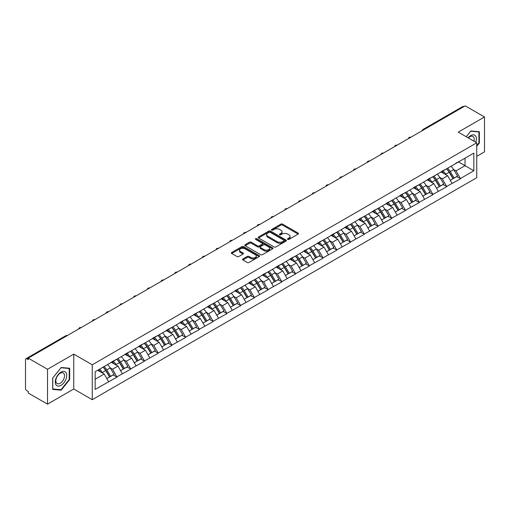 <?xml version="1.0" encoding="UTF-8"?>
<svg xmlns="http://www.w3.org/2000/svg" width="510" height="510" viewBox="0 0 510 510"><rect width="100%" height="100%" fill="white"/><g stroke="black" fill="none" stroke-linecap="round" stroke-linejoin="round"><path stroke-width="0.76" d="M287.742 239.407A0.854 0.491 0 0 0 288.953 239.407L298.133 234.103A1.224 0.708 0 0 0 298.497 233.605A1.224 0.708 0 0 0 298.133 233.102L282.578 224.119A1.224 0.708 0 0 0 280.851 224.119L271.664 229.423A0.854 0.491 0 0 0 271.409 229.774A0.854 0.491 0 0 0 271.664 230.125A0.854 0.491 0 0 0 272.875 230.125L274.061 229.436A3.914 2.257 0 0 1 279.595 229.436L280.889 230.182A3.914 2.257 0 0 1 282.036 231.782A3.914 2.257 0 0 1 280.889 233.376L279.703 234.065A0.854 0.491 0 0 0 279.454 234.415A0.854 0.491 0 0 0 279.703 234.766A0.854 0.491 0 0 0 280.914 234.766L282.1 234.077A3.914 2.257 0 0 1 287.634 234.077L288.928 234.823A3.914 2.257 0 0 1 290.075 236.423A3.914 2.257 0 0 1 288.928 238.023L287.742 238.705A0.854 0.491 0 0 0 287.493 239.056A0.854 0.491 0 0 0 287.742 239.407L287.742 238.705M242.9 258.959A1.224 0.708 0 0 0 242.543 259.456A1.224 0.708 0 0 0 242.9 259.953L247.267 262.478A1.224 0.708 0 0 0 248.995 262.478L259.195 256.587A1.224 0.708 0 0 0 259.552 256.084A1.224 0.708 0 0 0 259.195 255.587L243.633 246.604A1.224 0.708 0 0 0 241.906 246.604L231.706 252.495A1.224 0.708 0 0 0 231.349 252.992A1.224 0.708 0 0 0 231.706 253.489L236.978 256.536A1.224 0.708 0 0 0 238.705 256.536L243.072 254.018A1.224 0.708 0 0 0 243.429 253.515A1.224 0.708 0 0 0 243.072 253.017L240.459 251.506A3.27 1.887 0 0 1 239.502 250.174A3.27 1.887 0 0 1 241.517 248.427A3.27 1.887 0 0 1 245.08 248.835L255.325 254.751A3.27 1.887 0 0 1 256.281 256.084A3.27 1.887 0 0 1 254.267 257.83A3.27 1.887 0 0 1 250.703 257.423L248.995 256.434A1.224 0.708 0 0 0 247.267 256.434L242.9 258.959L242.9 259.953M73.759 354.118L47.519 369.272L28.229 358.135L465.216 105.85L484.5 116.981L458.254 132.135L476.748 142.813L92.253 364.797L73.759 354.118L73.759 389.002L92.253 399.681L92.253 364.797M274.151 246.955A1.224 0.708 0 0 0 275.878 246.955L286.078 241.064A1.224 0.708 0 0 0 286.435 240.567A1.224 0.708 0 0 0 286.078 240.063L270.517 231.081A1.224 0.708 0 0 0 268.789 231.081L258.589 236.971A1.224 0.708 0 0 0 258.232 237.469A1.224 0.708 0 0 0 258.589 237.972L274.151 246.955M255.95 239.592A0.854 0.491 0 0 1 256.817 239.713L256.817 238.693L272.633 247.828A1.224 0.708 0 0 1 272.997 248.325A1.224 0.708 0 0 1 272.633 248.823L262.433 254.713A1.224 0.708 0 0 1 260.706 254.713L245.144 245.731L245.144 244.73A1.224 0.708 0 0 0 244.787 245.233A1.224 0.708 0 0 0 245.144 245.731M245.144 244.73L249.511 242.212A1.224 0.708 0 0 1 251.239 242.212L257.55 245.858A1.224 0.708 0 0 0 259.278 245.858L262.178 244.182A1.224 0.708 0 0 0 262.535 243.684A1.224 0.708 0 0 0 262.178 243.187L255.606 239.394A0.854 0.491 0 0 1 255.357 239.043A0.854 0.491 0 0 1 255.886 238.584A0.854 0.491 0 0 1 256.817 238.693M92.253 399.681L476.748 177.69L476.748 142.813M103.058 367.155A8.345 4.819 -120 0 1 105.914 370.496L109.803 376.915L113.194 374.958L116.956 377.126L112.551 369.195L110.115 367.786M116.956 377.126L95.16 389.411L95.16 371.714L473.841 153.083L473.841 170.773L460.415 178.532L456.01 170.901L453.568 169.492M446.518 168.861A8.345 4.819 -120 0 1 449.374 172.201L453.262 178.621L456.654 176.664L460.415 178.532M460.415 178.838L446.677 186.462L442.272 178.838L439.83 177.429M432.78 176.791A8.345 4.819 -120 0 1 435.636 180.132L439.524 186.552L442.916 184.594L446.677 186.462M446.677 186.768L432.939 194.393L428.534 186.768L426.092 185.359M419.041 184.722A8.345 4.819 -120 0 1 421.897 188.062L425.786 194.482L429.178 192.525L432.939 194.393M432.939 194.699L419.201 202.323L414.796 194.699L412.354 193.29M405.303 192.652A8.345 4.819 -120 0 1 408.159 195.993L412.048 202.419L415.44 200.455L419.201 202.323M419.201 202.629L405.463 210.254L401.058 202.629L398.616 201.22M391.565 200.589A8.345 4.819 -120 0 1 394.421 203.923L398.31 210.349L401.701 208.392L405.463 210.254M405.463 210.56L391.725 218.191L387.319 210.56L384.878 209.151M377.827 208.52A8.345 4.819 -120 0 1 380.683 211.86L384.572 218.28L387.963 216.323L391.725 218.191M391.725 218.497L377.986 226.121L373.581 218.497L371.14 217.088M364.089 216.45A8.345 4.819 -120 0 1 366.945 219.791L370.834 226.21L374.225 224.253L377.986 226.121M377.986 226.427L364.248 234.052L359.843 226.427L357.402 225.018M350.351 224.381A8.345 4.819 -120 0 1 353.207 227.721L357.096 234.141L360.487 232.184L364.248 234.052M364.248 234.358L350.51 241.982L346.105 234.358L343.663 232.949M336.613 232.311A8.345 4.819 -120 0 1 339.469 235.652L343.358 242.078L346.749 240.114L350.51 241.982M350.51 242.288L336.772 249.913L332.367 242.288L329.925 240.879M322.868 240.248A8.345 4.819 -120 0 1 325.731 243.582L329.619 250.008L333.005 248.051L336.772 249.913M336.772 250.219L323.034 257.85L318.629 250.219L316.187 248.81M309.13 248.179A8.345 4.819 -120 0 1 311.992 251.519L315.881 257.939L319.266 255.982L323.034 257.85M323.034 258.156L309.296 265.78L304.891 258.149L302.449 256.747M295.392 256.109A8.345 4.819 -120 0 1 298.254 259.45L302.143 265.869L305.528 263.912L309.296 265.78M309.296 266.086L295.551 273.711L291.153 266.086L288.711 264.677M281.654 264.04A8.345 4.819 -120 0 1 284.516 267.38L288.405 273.8L291.79 271.843L295.551 273.711M295.551 274.017L281.813 281.641L277.414 274.017L274.973 272.608M267.916 271.97A8.345 4.819 -120 0 1 270.772 275.311L274.667 281.73L278.052 279.773L281.813 281.641M281.813 281.947L268.075 289.572L263.676 281.947L261.235 280.538M254.178 279.907A8.345 4.819 -120 0 1 257.034 283.241L260.922 289.667L264.314 287.71L268.075 289.572M268.075 289.878L254.337 297.508L249.938 289.878L247.497 288.469M240.44 287.838A8.345 4.819 -120 0 1 243.295 291.178L247.184 297.598L250.576 295.641L254.337 297.508M254.337 297.808L240.599 305.439L236.2 297.808L233.758 296.406M226.701 295.768A8.345 4.819 -120 0 1 229.557 299.109L233.446 305.528L236.838 303.571L240.599 305.439M240.599 305.745L226.861 313.369L222.462 305.745L220.02 304.336M212.963 303.699A8.345 4.819 -120 0 1 215.819 307.039L219.708 313.459L223.099 311.502L226.861 313.369M226.861 313.675L213.123 321.3L208.724 313.675L206.282 312.267M199.225 311.629A8.345 4.819 -120 0 1 202.081 314.97L205.97 321.389L209.361 319.432L213.123 321.3M213.123 321.606L199.384 329.231L194.986 321.606L192.544 320.197M185.487 319.56A8.345 4.819 -120 0 1 188.343 322.9L192.232 329.326L195.623 327.369L199.384 329.231M199.384 329.536L185.646 337.167L181.248 329.536L178.806 328.128M171.749 327.496A8.345 4.819 -120 0 1 174.605 330.837L178.494 337.257L181.885 335.3L185.646 337.167M185.646 337.467L171.908 345.098L167.509 337.467L165.068 336.064M158.011 335.427A8.345 4.819 -120 0 1 160.867 338.767L164.755 345.187L168.147 343.23L171.908 345.098M171.908 345.404L158.17 353.028L153.765 345.404L151.33 343.995M144.273 343.358A8.345 4.819 -120 0 1 147.129 346.698L151.017 353.118L154.409 351.161L158.17 353.028M158.17 353.334L144.432 360.959L140.027 353.334L137.592 351.925M130.534 351.288A8.345 4.819 -120 0 1 133.391 354.628L137.279 361.048L140.671 359.091L144.432 360.959M144.432 361.265L130.694 368.889L126.289 361.265L123.853 359.856M116.796 359.219A8.345 4.819 -120 0 1 119.652 362.559L123.541 368.985L126.933 367.028L130.694 368.889M130.694 369.195L116.956 376.826M112.289 361.52L116.956 359.129M112.551 369.195L117.925 366.097L111.142 362.183M122.33 373.722L117.925 366.097M126.027 353.589L130.694 351.199M126.289 361.265L131.663 358.16L124.88 354.246M136.068 365.791L131.663 358.16M139.766 345.653L144.432 343.268M140.027 353.334L145.401 350.23L138.618 346.315M149.806 357.861L145.401 350.23M153.504 337.722L158.17 335.331M153.765 345.404L159.139 342.299L152.356 338.385M163.544 349.924L159.139 342.299M167.242 329.791L171.908 327.401M167.509 337.467L172.877 334.369L166.094 330.454M177.282 341.993L172.877 334.369M180.98 321.861L185.646 319.47M181.248 329.536L186.615 326.438L179.832 322.524M191.02 334.063L186.615 326.438M194.718 313.93L199.384 311.54M194.986 321.606L200.353 318.508L193.577 314.587M204.759 326.132L200.353 318.508M208.456 306L213.123 303.609M208.724 313.675L214.092 310.571L207.315 306.657M218.497 318.202L214.092 310.571M222.194 298.063L226.861 295.673M222.462 305.745L227.83 302.64L221.053 298.726M232.235 310.265L227.83 302.64M235.932 290.133L240.599 287.742M236.2 297.808L241.568 294.71L234.791 290.796M245.973 302.334L241.568 294.71M249.67 282.202L254.337 279.811M249.938 289.878L255.306 286.779L248.529 282.865M259.711 294.404L255.306 286.779M263.409 274.272L268.075 271.881M263.676 281.947L269.044 278.849L262.267 274.928M273.449 286.473L269.044 278.849M277.147 266.341L281.813 263.95M277.414 274.017L282.782 270.912L276.006 266.998M287.187 278.543L282.782 270.912M290.885 258.404L295.551 256.014M291.153 266.086L296.52 262.981L289.744 259.067M300.925 270.612L296.52 262.981M304.623 250.474L309.296 248.083M304.891 258.149L310.258 255.051L303.482 251.137M314.664 262.675L310.258 255.051M318.361 242.543L323.034 240.153M318.629 250.219L323.997 247.12L317.22 243.206M328.402 254.745L323.997 247.12M332.099 234.613L336.772 232.222M332.367 242.288L337.741 239.19L330.958 235.269M342.14 246.815L337.741 239.19M345.837 226.682L350.51 224.292M346.105 234.358L351.479 231.253L344.696 227.339M355.878 238.884L351.479 231.253M359.575 218.745L364.248 216.361M359.843 226.427L365.217 223.323L358.434 219.408M369.616 230.953L365.217 223.323M373.314 210.815L377.986 208.424M373.581 218.497L378.956 215.392L372.172 211.478M383.354 223.017L378.956 215.392M387.052 202.884L391.725 200.494M387.319 210.56L392.694 207.462L385.911 203.547M397.092 215.086L392.694 207.462M400.796 194.954L405.463 192.563M401.058 202.629L406.432 199.531L399.649 195.61M410.831 207.156L406.432 199.531M414.534 187.023L419.201 184.633M414.796 194.699L420.17 191.594L413.387 187.68M424.569 199.225L420.17 191.594M428.272 179.087L432.939 176.702M428.534 186.768L433.908 183.664L427.125 179.749M438.307 191.295L433.908 183.664M442.011 171.156L446.677 168.765M442.272 178.838L447.646 175.733L440.863 171.819M452.045 183.358L447.646 175.733M463.89 106.609L424.001 129.642M423.434 129.967A1.868 1.077 120 0 1 423.912 129.591A1.868 1.077 60 0 0 422.975 129.502L462.87 106.469A1.868 1.077 60 0 1 463.807 106.558M455.749 163.226L460.415 160.835M456.01 170.901L465.037 165.693L465.037 158.164L473.841 153.083M458.522 161.931L473.841 170.773M476.748 156.334L484.5 151.865L484.5 116.981M47.519 369.272L47.519 404.149L28.229 393.019L28.229 391.495L26.82 390.679A1.868 1.077 -120 0 1 25.5 388.39L25.5 359.614A1.868 1.077 -120 0 1 25.889 358.759A1.868 1.077 -120 0 1 26.82 358.849L28.229 359.665L28.229 358.135M47.519 404.149L73.759 389.002M95.16 379.236L104.187 374.028L97.671 370.266M108.592 381.652L104.187 374.028M449.183 172.348L449.616 172.603M435.444 180.279L435.878 180.534M421.7 188.215L422.14 188.464M407.962 196.146L408.402 196.395M394.224 204.076L394.663 204.325M380.486 212.007L380.925 212.262M366.747 219.937L367.187 220.192M353.009 227.868L353.449 228.123M339.271 235.805L339.711 236.053M325.533 243.735L325.973 243.984M311.795 251.666L312.235 251.921M298.057 259.596L298.497 259.851M284.319 267.527L284.758 267.782M270.58 275.464L271.02 275.712M256.842 283.394L257.282 283.643M243.104 291.325L243.544 291.58M229.366 299.255L229.806 299.51M215.628 307.186L216.061 307.441M201.89 315.123L202.323 315.371M188.152 323.053L188.585 323.302M174.414 330.984L174.847 331.239M160.675 338.914L161.109 339.169M146.937 346.845L147.371 347.1M133.199 354.781L133.633 355.03M119.461 362.712L119.895 362.961M105.723 370.642L106.156 370.891M476.748 146.293L479.349 143.061L479.349 131.733L470.851 130.974L466.223 136.731L470.673 131.223L478.909 131.956L478.909 142.94L476.748 145.624M69.666 368.258L61.168 367.5L52.67 378.069L52.67 389.404L61.168 390.163L69.666 379.593L69.666 368.258M288.086 239.528L288.928 239.037A3.914 2.257 0 0 0 290.075 237.443L290.075 236.423M282.036 231.782L282.036 232.796A3.914 2.257 0 0 1 280.889 234.396L280.041 234.887M298.12 234.109L282.578 225.139A1.224 0.708 0 0 0 280.851 225.139L272.002 230.246M286.059 241.077L270.517 232.101A1.224 0.708 0 0 0 268.789 232.101L258.602 237.979L258.589 236.971M283.917 240.918A0.854 0.491 0 0 0 284.166 240.567A0.854 0.491 0 0 0 283.917 240.216L270.255 232.33A0.854 0.491 0 0 0 269.05 232.33L267.795 233.057A3.914 2.257 0 0 0 266.647 234.651A3.914 2.257 0 0 0 267.795 236.251L277.128 241.638A3.914 2.257 0 0 0 282.661 241.638L283.917 240.918L283.917 241.931A0.854 0.491 0 0 0 284.166 241.581L284.166 240.567M266.647 234.651L266.647 235.671A3.914 2.257 0 0 0 267.795 237.265L267.795 236.251M283.917 241.931L282.661 242.658A3.914 2.257 0 0 1 277.128 242.658L267.795 237.265M245.163 245.743L249.511 243.232L249.511 242.212M262.535 243.684L262.535 244.704A1.224 0.708 0 0 1 262.178 245.202L259.278 246.872A1.224 0.708 0 0 1 257.55 246.872L251.239 243.232A1.224 0.708 0 0 0 249.511 243.232M256.817 239.713L272.62 248.835M264.097 249.639A3.27 1.887 0 0 0 267.661 250.047A3.27 1.887 0 0 0 269.682 248.3A3.27 1.887 0 0 0 268.725 246.967L265.117 244.883A1.224 0.708 0 0 0 263.383 244.883L260.489 246.553A1.224 0.708 0 0 0 260.132 247.05A1.224 0.708 0 0 0 260.489 247.554L264.097 249.639L264.097 250.652A3.27 1.887 0 0 0 267.661 251.06A3.27 1.887 0 0 0 269.682 249.32L269.682 248.3M260.132 247.05L260.132 248.07A1.224 0.708 0 0 0 260.489 248.568L260.489 247.554M264.097 250.652L260.489 248.568M256.281 256.084L256.281 257.104A3.27 1.887 0 0 1 254.267 258.851A3.27 1.887 0 0 1 250.703 258.436L248.995 257.454A1.224 0.708 0 0 0 247.267 257.454L242.913 259.966M239.502 250.174L239.502 251.188A3.27 1.887 0 0 0 240.459 252.526L240.459 251.506M243.053 254.025L240.459 252.526M259.176 256.594L243.633 247.624A1.224 0.708 0 0 0 241.906 247.624L231.719 253.502M478.909 142.806L479.349 143.061M69.226 379.338L69.666 379.593M60.269 389.646L61.168 390.163M450.987 166.279A10.213 5.897 60 0 1 453.664 169.645L450.273 171.602A10.213 5.897 -120 0 0 447.595 168.236M450.273 171.602L454.161 178.022L457.553 176.065L453.664 169.645M453.262 178.621L454.161 178.022M456.654 176.664L457.553 176.065M441.756 171.303A8.345 4.819 60 0 1 444.057 173.661M443.062 170.856A10.213 5.897 60 0 1 445.74 174.222L446.122 174.853M450.298 180.33L453.014 178.685L449.125 172.265A10.213 5.897 -120 0 0 446.454 168.899M453.014 178.685L450.266 180.272M437.248 174.21A10.213 5.897 60 0 1 439.926 177.576L436.534 179.533A10.213 5.897 -120 0 0 433.857 176.167M436.534 179.533L440.423 185.952L443.815 183.995L439.926 177.576M439.524 186.552L440.423 185.952M442.916 184.594L443.815 183.995M428.017 179.233A8.345 4.819 60 0 1 430.319 181.598M429.324 178.787A10.213 5.897 60 0 1 431.995 182.153L432.384 182.784M436.56 188.26L439.276 186.615L435.387 180.196A10.213 5.897 -120 0 0 432.716 176.83M439.276 186.615L436.528 188.203M423.51 182.14A10.213 5.897 60 0 1 426.188 185.506L422.796 187.463A10.213 5.897 -120 0 0 420.119 184.097M422.796 187.463L426.685 193.889L430.077 191.932L426.188 185.506M425.786 194.482L426.685 193.889M429.178 192.525L430.077 191.932M414.279 187.164A8.345 4.819 60 0 1 416.581 189.529M415.586 186.717A10.213 5.897 60 0 1 418.257 190.083L418.646 190.715M422.822 196.197L425.538 194.546L421.649 188.126A10.213 5.897 -120 0 0 418.971 184.76M425.538 194.546L422.79 196.133M409.772 190.077A10.213 5.897 60 0 1 412.45 193.437L409.058 195.4A10.213 5.897 -120 0 0 406.381 192.034M409.058 195.4L412.947 201.82L416.339 199.863L412.45 193.437M412.048 202.419L412.947 201.82M415.44 200.455L416.339 199.863M400.541 195.101A8.345 4.819 60 0 1 402.843 197.459M401.848 194.648A10.213 5.897 60 0 1 404.519 198.014L404.908 198.651M409.084 204.127L411.799 202.476L407.911 196.057A10.213 5.897 -120 0 0 405.233 192.691M411.799 202.476L409.052 204.07M396.034 198.007A10.213 5.897 60 0 1 398.712 201.373L395.32 203.331A10.213 5.897 -120 0 0 392.643 199.965M395.32 203.331L399.209 209.75L402.6 207.793L398.712 201.373M398.31 210.349L399.209 209.75M401.701 208.392L402.6 207.793M386.803 203.031A8.345 4.819 60 0 1 389.104 205.39M388.11 202.585A10.213 5.897 60 0 1 390.781 205.944L391.17 206.582M395.346 212.058L398.061 210.413L394.173 203.987A10.213 5.897 -120 0 0 391.495 200.621M398.061 210.413L395.314 212.001M382.296 205.938A10.213 5.897 60 0 1 384.973 209.304L381.582 211.261A10.213 5.897 -120 0 0 378.904 207.895M381.582 211.261L385.471 217.681L388.862 215.724L384.973 209.304M384.572 218.28L385.471 217.681M387.963 216.323L388.862 215.724M373.065 210.962A8.345 4.819 60 0 1 375.366 213.32M374.372 210.515A10.213 5.897 60 0 1 377.043 213.881L377.432 214.512M381.608 219.988L384.323 218.344L380.434 211.924A10.213 5.897 -120 0 0 377.757 208.558M384.323 218.344L381.576 219.931M475.779 142.252A8.096 4.673 120 0 0 475.632 136.036A8.096 4.673 120 0 0 468.078 137.808M473.924 141.181A6.126 3.538 120 0 0 473.624 137.069A6.126 3.538 120 0 0 472.936 136.431A6.126 3.538 120 0 0 468.333 137.949M478.361 131.644L478.909 131.956M56.036 384.897A8.096 4.673 120 0 0 63.852 382.8A8.096 4.673 120 0 0 65.949 372.561A8.096 4.673 120 0 0 58.127 374.659A8.096 4.673 120 0 0 56.036 384.897M56.431 382.933A6.126 3.538 120 0 0 57.126 383.577A6.126 3.538 120 0 0 62.826 380.715A6.126 3.538 120 0 0 63.941 373.6A6.126 3.538 120 0 0 63.253 372.957A6.126 3.538 120 0 0 57.547 375.819A6.126 3.538 120 0 0 56.431 382.933M60.99 367.748L69.226 368.488L69.226 379.465L60.99 389.71L52.76 388.971L52.76 377.993L60.99 367.748M68.678 368.169L69.226 368.488M368.558 213.868A10.213 5.897 60 0 1 371.235 217.234L367.844 219.192A10.213 5.897 -120 0 0 365.166 215.826M367.844 219.192L371.733 225.611L375.124 223.654L371.235 217.234M370.834 226.21L371.733 225.611M374.225 224.253L375.124 223.654M359.327 218.892A8.345 4.819 60 0 1 361.628 221.251M360.634 218.446A10.213 5.897 60 0 1 363.305 221.812L363.687 222.443M367.869 227.919L370.585 226.274L366.696 219.855A10.213 5.897 -120 0 0 364.019 216.489M370.585 226.274L367.837 227.862M354.82 221.799A10.213 5.897 60 0 1 357.497 225.165L354.106 227.122A10.213 5.897 -120 0 0 351.428 223.756M354.106 227.122L357.994 233.548L361.386 231.585L357.497 225.165M357.096 234.141L357.994 233.548M360.487 232.184L361.386 231.585M345.589 226.822A8.345 4.819 60 0 1 347.89 229.188M346.896 226.376A10.213 5.897 60 0 1 349.567 229.742L349.949 230.373M354.131 235.856L356.847 234.205L352.958 227.785A10.213 5.897 -120 0 0 350.281 224.419M356.847 234.205L354.099 235.792M341.082 229.736A10.213 5.897 60 0 1 343.759 233.095L340.368 235.059A10.213 5.897 -120 0 0 337.69 231.693M340.368 235.059L344.256 241.479L347.648 239.522L343.759 233.095M343.358 242.078L344.256 241.479M346.749 240.114L347.648 239.522M331.851 234.759A8.345 4.819 60 0 1 334.152 237.118M333.151 234.307A10.213 5.897 60 0 1 335.829 237.673L336.211 238.31M340.393 243.786L343.109 242.135L339.22 235.716A10.213 5.897 -120 0 0 336.543 232.35M343.109 242.135L340.361 243.729M327.344 237.666A10.213 5.897 60 0 1 330.021 241.032L326.63 242.989A10.213 5.897 -120 0 0 323.952 239.623M326.63 242.989L330.518 249.409L333.91 247.452L330.021 241.032M329.619 250.008L330.518 249.409M333.005 248.051L333.91 247.452M318.112 242.69A8.345 4.819 60 0 1 320.414 245.049M319.413 242.244A10.213 5.897 60 0 1 322.09 245.603L322.473 246.241M326.655 251.717L329.371 250.072L325.482 243.646A10.213 5.897 -120 0 0 322.804 240.28M329.371 250.072L326.623 251.659M313.605 245.597A10.213 5.897 60 0 1 316.283 248.963L312.891 250.92A10.213 5.897 -120 0 0 310.214 247.554M312.891 250.92L316.78 257.34L320.172 255.382L316.283 248.963M315.881 257.939L316.78 257.34M319.266 255.982L320.172 255.382M304.374 250.62A8.345 4.819 60 0 1 306.676 252.979M305.675 250.174A10.213 5.897 60 0 1 308.352 253.54L308.735 254.171M312.917 259.647L315.633 258.003L311.744 251.583A10.213 5.897 -120 0 0 309.066 248.217M315.633 258.003L312.885 259.59M299.867 253.527A10.213 5.897 60 0 1 302.538 256.893L299.153 258.851A10.213 5.897 -120 0 0 296.476 255.484M299.153 258.851L303.042 265.27L306.433 263.313L302.538 256.893M302.143 265.869L303.042 265.27M305.528 263.912L306.433 263.313M290.636 258.551A8.345 4.819 60 0 1 292.938 260.91M291.937 258.105A10.213 5.897 60 0 1 294.614 261.471L294.997 262.102M299.179 267.578L301.894 265.933L298.006 259.513A10.213 5.897 -120 0 0 295.328 256.147M301.894 265.933L299.147 267.52M286.129 261.458A10.213 5.897 60 0 1 288.8 264.824L285.415 266.781A10.213 5.897 -120 0 0 282.738 263.415M285.415 266.781L289.304 273.207L292.695 271.243L288.8 264.824M288.405 273.8L289.304 273.207M291.79 271.843L292.695 271.243M276.898 266.481A8.345 4.819 60 0 1 279.199 268.846M278.199 266.035A10.213 5.897 60 0 1 280.876 269.401L281.259 270.032M285.441 275.515L288.156 273.864L284.268 267.444A10.213 5.897 -120 0 0 281.59 264.078M288.156 273.864L285.402 275.451M272.391 269.388A10.213 5.897 60 0 1 275.062 272.754L271.677 274.712A10.213 5.897 -120 0 0 268.999 271.352M271.677 274.712L275.566 281.137L278.951 279.18L275.062 272.754M274.667 281.73L275.566 281.137M278.052 279.773L278.951 279.18M263.16 274.412A8.345 4.819 60 0 1 265.461 276.777M264.46 273.966A10.213 5.897 60 0 1 267.138 277.332L267.52 277.969M271.702 283.445L274.418 281.794L270.529 275.374A10.213 5.897 -120 0 0 267.852 272.008M274.418 281.794L271.664 283.388M258.653 277.325A10.213 5.897 60 0 1 261.324 280.691L257.939 282.648A10.213 5.897 -120 0 0 255.261 279.282M257.939 282.648L261.828 289.068L265.213 287.111L261.324 280.691M260.922 289.667L261.828 289.068M264.314 287.71L265.213 287.111M249.422 282.349A8.345 4.819 60 0 1 251.723 284.707M250.722 281.896A10.213 5.897 60 0 1 253.4 285.262L253.782 285.9M257.964 291.376L260.68 289.731L256.791 283.305A10.213 5.897 -120 0 0 254.114 279.939M260.68 289.731L257.926 291.318M244.915 285.256A10.213 5.897 60 0 1 247.586 288.622L244.201 290.579A10.213 5.897 -120 0 0 241.523 287.213M244.201 290.579L248.089 296.998L251.475 295.041L247.586 288.622M247.184 297.598L248.089 296.998M250.576 295.641L251.475 295.041M235.684 290.279A8.345 4.819 60 0 1 237.985 292.638M236.984 289.833A10.213 5.897 60 0 1 239.662 293.199L240.044 293.83M244.226 299.306L246.942 297.661L243.053 291.242A10.213 5.897 -120 0 0 240.376 287.876M246.942 297.661L244.188 299.249M231.177 293.186A10.213 5.897 60 0 1 233.848 296.552L230.463 298.509A10.213 5.897 -120 0 0 227.785 295.143M230.463 298.509L234.351 304.929L237.737 302.972L233.848 296.552M233.446 305.528L234.351 304.929M236.838 303.571L237.737 302.972M221.946 298.21A8.345 4.819 60 0 1 224.247 300.568M223.246 297.763A10.213 5.897 60 0 1 225.924 301.13L226.306 301.761M230.488 307.237L233.204 305.592L229.315 299.172A10.213 5.897 -120 0 0 226.638 295.806M233.204 305.592L230.45 307.179M217.438 301.117A10.213 5.897 60 0 1 220.11 304.483L216.718 306.44A10.213 5.897 -120 0 0 214.047 303.074M216.718 306.44L220.613 312.859L223.998 310.902L220.11 304.483M219.708 313.459L220.613 312.859M223.099 311.502L223.998 310.902M208.208 306.14A8.345 4.819 60 0 1 210.509 308.505M209.508 305.694A10.213 5.897 60 0 1 212.185 309.06L212.568 309.691M216.75 315.174L219.466 313.522L215.577 307.103A10.213 5.897 -120 0 0 212.899 303.737M219.466 313.522L216.712 315.11M203.694 309.047A10.213 5.897 60 0 1 206.371 312.413L202.98 314.37A10.213 5.897 -120 0 0 200.309 311.011M202.98 314.37L206.869 320.796L210.26 318.839L206.371 312.413M205.97 321.389L206.869 320.796M209.361 319.432L210.26 318.839M194.469 314.071A8.345 4.819 60 0 1 196.771 316.436M195.77 313.624A10.213 5.897 60 0 1 198.447 316.99L198.83 317.628M203.012 323.104L205.728 321.453L201.839 315.033A10.213 5.897 -120 0 0 199.161 311.667M205.728 321.453L202.974 323.047M189.956 316.984A10.213 5.897 60 0 1 192.633 320.35L189.242 322.307A10.213 5.897 -120 0 0 186.571 318.941M189.242 322.307L193.131 328.727L196.522 326.77L192.633 320.35M192.232 329.326L193.131 328.727M195.623 327.369L196.522 326.77M180.731 322.008A8.345 4.819 60 0 1 183.033 324.366M182.032 321.555A10.213 5.897 60 0 1 184.709 324.921L185.092 325.558M189.274 331.035L191.989 329.39L188.101 322.964A10.213 5.897 -120 0 0 185.423 319.598M191.989 329.39L189.235 330.977M176.218 324.915A10.213 5.897 60 0 1 178.895 328.281L175.504 330.238A10.213 5.897 -120 0 0 172.833 326.872M175.504 330.238L179.392 336.657L182.784 334.7L178.895 328.281M178.494 337.257L179.392 336.657M181.885 335.3L182.784 334.7M166.993 329.938A8.345 4.819 60 0 1 169.294 332.297M168.294 329.492A10.213 5.897 60 0 1 170.971 332.858L171.354 333.489M175.536 338.965L178.251 337.32L174.363 330.901A10.213 5.897 -120 0 0 171.685 327.535M178.251 337.32L175.497 338.908M162.48 332.845A10.213 5.897 60 0 1 165.157 336.211L161.766 338.168A10.213 5.897 -120 0 0 159.094 334.802M161.766 338.168L165.654 344.588L169.046 342.631L165.157 336.211M164.755 345.187L165.654 344.588M168.147 343.23L169.046 342.631M153.255 337.869A8.345 4.819 60 0 1 155.556 340.227M154.555 337.422A10.213 5.897 60 0 1 157.233 340.788L157.615 341.419M161.797 346.896L164.513 345.251L160.624 338.831A10.213 5.897 -120 0 0 157.947 335.465M164.513 345.251L161.759 346.838M148.741 340.776A10.213 5.897 60 0 1 151.419 344.142L148.027 346.099A10.213 5.897 -120 0 0 145.356 342.733M148.027 346.099L151.916 352.518L155.308 350.561L151.419 344.142M151.017 353.118L151.916 352.518M154.409 351.161L155.308 350.561M139.517 345.799A8.345 4.819 60 0 1 141.818 348.164M140.817 345.353A10.213 5.897 60 0 1 143.495 348.719L143.877 349.35M148.059 354.832L150.775 353.181L146.886 346.762A10.213 5.897 -120 0 0 144.209 343.396M150.775 353.181L148.021 354.769M135.003 348.706A10.213 5.897 60 0 1 137.681 352.072L134.289 354.029A10.213 5.897 -120 0 0 131.618 350.663M134.289 354.029L138.178 360.455L141.57 358.498L137.681 352.072M137.279 361.048L138.178 360.455M140.671 359.091L141.57 358.498M125.779 353.73A8.345 4.819 60 0 1 128.08 356.095M127.079 353.283A10.213 5.897 60 0 1 129.757 356.649L130.139 357.281M134.321 362.763L137.037 361.112L133.148 354.692A10.213 5.897 -120 0 0 130.471 351.326M137.037 361.112L134.283 362.706M121.265 356.643A10.213 5.897 60 0 1 123.943 360.009L120.551 361.966A10.213 5.897 -120 0 0 117.874 358.6M120.551 361.966L124.44 368.386L127.831 366.429L123.943 360.009M123.541 368.985L124.44 368.386M126.933 367.028L127.831 366.429M112.041 361.666A8.345 4.819 60 0 1 114.342 364.025M113.341 361.214A10.213 5.897 60 0 1 116.019 364.58L116.401 365.217M120.577 370.693L123.299 369.049L119.41 362.623A10.213 5.897 -120 0 0 116.733 359.257M123.299 369.049L120.545 370.636M107.527 364.573A10.213 5.897 60 0 1 110.205 367.939L106.813 369.897A10.213 5.897 -120 0 0 104.136 366.531M106.813 369.897L110.702 376.316L114.093 374.359L110.205 367.939M109.803 376.915L110.702 376.316M113.194 374.958L114.093 374.359M98.526 369.769A8.345 4.819 60 0 1 100.604 371.956M99.603 369.151A10.213 5.897 60 0 1 102.28 372.517L102.663 373.148M106.839 378.624L109.561 376.979L105.672 370.553A10.213 5.897 -120 0 0 102.994 367.194M109.561 376.979L106.807 378.567M66.804 335.867L26.82 358.849M67.186 335.644A1.868 1.077 -60 0 0 66.714 335.816A1.868 1.077 -120 0 0 65.784 335.727L25.889 358.759M409.696 137.898A1.868 1.077 120 0 1 410.174 137.522A1.868 1.077 -60 0 1 410.646 137.349M395.958 145.828A1.868 1.077 120 0 1 396.436 145.458A1.868 1.077 -60 0 1 396.907 145.286M382.219 153.765A1.868 1.077 120 0 1 382.698 153.389A1.868 1.077 -60 0 1 383.169 153.217M368.481 161.695A1.868 1.077 120 0 1 368.959 161.319A1.868 1.077 -60 0 1 369.431 161.147M354.743 169.626A1.868 1.077 120 0 1 355.221 169.25A1.868 1.077 -60 0 1 355.693 169.078M341.005 177.556A1.868 1.077 120 0 1 341.483 177.18A1.868 1.077 -60 0 1 341.955 177.008M327.267 185.487A1.868 1.077 120 0 1 327.745 185.117A1.868 1.077 -60 0 1 328.217 184.945M313.529 193.424A1.868 1.077 120 0 1 314.007 193.048A1.868 1.077 -60 0 1 314.479 192.876M299.791 201.354A1.868 1.077 120 0 1 300.269 200.978A1.868 1.077 -60 0 1 300.741 200.806M286.053 209.285A1.868 1.077 120 0 1 286.531 208.909A1.868 1.077 -60 0 1 287.002 208.737M272.315 217.215A1.868 1.077 120 0 1 272.786 216.839A1.868 1.077 -60 0 1 273.264 216.667M258.576 225.146A1.868 1.077 120 0 1 259.048 224.77A1.868 1.077 -60 0 1 259.526 224.598M244.838 233.083A1.868 1.077 120 0 1 245.31 232.707A1.868 1.077 -60 0 1 245.788 232.534M231.1 241.013A1.868 1.077 120 0 1 231.572 240.637A1.868 1.077 -60 0 1 232.05 240.465M217.362 248.944A1.868 1.077 120 0 1 217.834 248.568A1.868 1.077 -60 0 1 218.312 248.395M203.624 256.874A1.868 1.077 120 0 1 204.096 256.498A1.868 1.077 -60 0 1 204.574 256.326M189.886 264.805A1.868 1.077 120 0 1 190.357 264.429A1.868 1.077 -60 0 1 190.836 264.256M176.148 272.742A1.868 1.077 120 0 1 176.619 272.365A1.868 1.077 -60 0 1 177.097 272.193M162.409 280.672A1.868 1.077 120 0 1 162.881 280.296A1.868 1.077 -60 0 1 163.359 280.124M148.671 288.603A1.868 1.077 120 0 1 149.143 288.226A1.868 1.077 -60 0 1 149.621 288.054M134.933 296.533A1.868 1.077 120 0 1 135.405 296.157A1.868 1.077 -60 0 1 135.883 295.985M121.195 304.464A1.868 1.077 120 0 1 121.667 304.087A1.868 1.077 -60 0 1 122.145 303.915M107.457 312.394A1.868 1.077 120 0 1 107.929 312.024A1.868 1.077 -60 0 1 108.407 311.852M93.719 320.331A1.868 1.077 120 0 1 94.191 319.955A1.868 1.077 -60 0 1 94.669 319.783M79.981 328.261A1.868 1.077 120 0 1 80.453 327.885A1.868 1.077 -60 0 1 80.924 327.713M288.928 239.037L288.928 238.023M279.703 234.766L279.703 234.065M280.889 234.396L280.889 233.376M271.664 230.125L271.664 229.423M280.851 225.139L280.851 224.119M282.578 225.139L282.578 224.119M298.133 234.103L298.133 233.102M268.789 232.101L268.789 231.081M270.517 232.101L270.517 231.081M286.078 241.064L286.078 240.063M277.128 242.658L277.128 241.638M282.661 242.658L282.661 241.638M251.239 243.232L251.239 242.212M257.55 246.872L257.55 245.858M259.278 246.872L259.278 245.858M262.178 245.202L262.178 244.182M272.633 248.823L272.633 247.828M247.267 257.454L247.267 256.434M248.995 257.454L248.995 256.434M250.703 258.436L250.703 257.423M243.072 254.018L243.072 253.017M231.706 253.489L231.706 252.495M241.906 247.624L241.906 246.604M243.633 247.624L243.633 246.604M259.195 256.587L259.195 255.587M449.125 172.265L445.74 174.222M435.387 180.196L431.995 182.153M421.649 188.126L418.257 190.083M407.911 196.057L404.519 198.014M394.173 203.987L390.781 205.944M380.434 211.924L377.043 213.881M366.696 219.855L363.305 221.812M352.958 227.785L349.567 229.742M339.22 235.716L335.829 237.673M325.482 243.646L322.09 245.603M311.744 251.583L308.352 253.54M298.006 259.513L294.614 261.471M284.268 267.444L280.876 269.401M270.529 275.374L267.138 277.332M256.791 283.305L253.4 285.262M243.053 291.242L239.662 293.199M229.315 299.172L225.924 301.13M215.577 307.103L212.185 309.06M201.839 315.033L198.447 316.99M188.101 322.964L184.709 324.921M174.363 330.901L170.971 332.858M160.624 338.831L157.233 340.788M146.886 346.762L143.495 348.719M133.148 354.692L129.757 356.649M119.41 362.623L116.019 364.58M105.672 370.553L102.28 372.517M422.975 129.502A1.868 1.868 0 0 0 422.076 130.751M410.773 137.279A1.868 1.868 0 0 0 408.338 138.682M397.035 145.21A1.868 1.868 0 0 0 394.6 146.612M383.297 153.14A1.868 1.868 0 0 0 380.862 154.549M369.559 161.077A1.868 1.868 0 0 0 367.123 162.48M355.821 169.008A1.868 1.868 0 0 0 353.385 170.41M342.082 176.938A1.868 1.868 0 0 0 339.647 178.341M328.344 184.869A1.868 1.868 0 0 0 325.909 186.271M314.606 192.799A1.868 1.868 0 0 0 312.171 194.208M300.862 200.736A1.868 1.868 0 0 0 298.433 202.138M287.124 208.666A1.868 1.868 0 0 0 284.695 210.069M273.385 216.597A1.868 1.868 0 0 0 270.957 217.999M259.647 224.527A1.868 1.868 0 0 0 257.219 225.93M245.909 232.458A1.868 1.868 0 0 0 243.48 233.867M232.171 240.395A1.868 1.868 0 0 0 229.742 241.797M218.433 248.325A1.868 1.868 0 0 0 216.004 249.728M204.695 256.256A1.868 1.868 0 0 0 202.266 257.658M190.957 264.186A1.868 1.868 0 0 0 188.528 265.589M177.219 272.117A1.868 1.868 0 0 0 174.79 273.519M163.48 280.054A1.868 1.868 0 0 0 161.052 281.456M149.742 287.984A1.868 1.868 0 0 0 147.314 289.387M136.004 295.915A1.868 1.868 0 0 0 133.575 297.317M122.266 303.845A1.868 1.868 0 0 0 119.837 305.248M108.528 311.776A1.868 1.868 0 0 0 106.099 313.178M94.79 319.706A1.868 1.868 0 0 0 92.361 321.115M81.052 327.643A1.868 1.868 0 0 0 78.623 329.046M67.314 335.574A1.868 1.868 0 0 0 65.784 335.727"/></g></svg>
